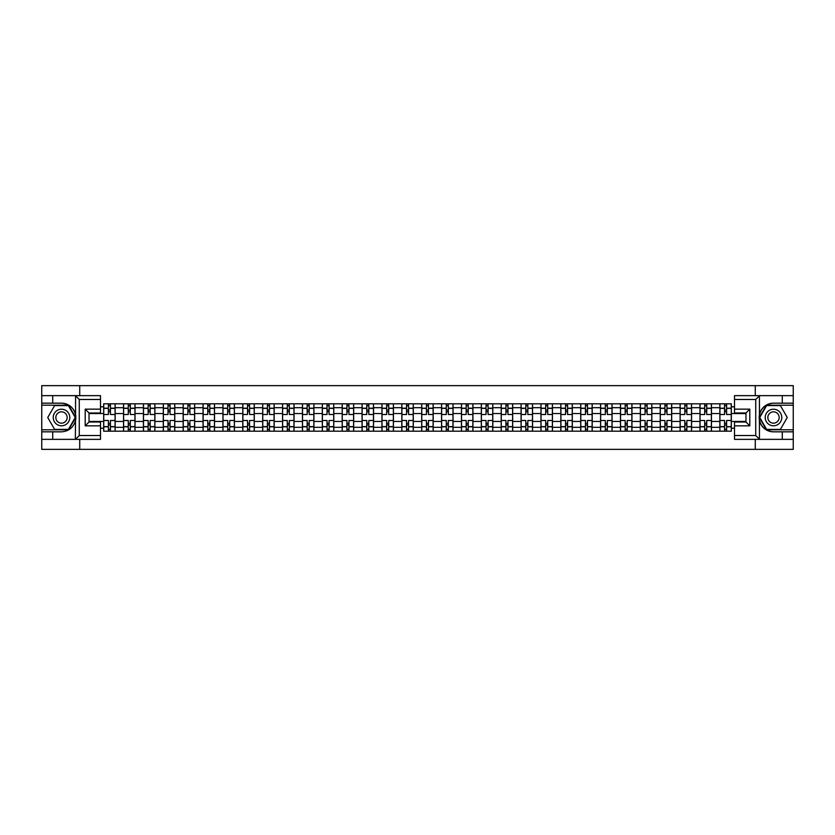 <?xml version="1.0" encoding="UTF-8"?>
<svg xmlns="http://www.w3.org/2000/svg" width="835" height="835" viewBox="0 0 835 835"><rect width="100%" height="100%" fill="white"/><g stroke="black" fill="none" stroke-linecap="round" stroke-linejoin="round"><path stroke-width="1.25" d="M100.492 399.474L79.273 399.474L75.338 395.644L100.492 395.644L100.492 412.981L89.021 412.981L89.021 422.019L100.492 422.019L100.492 439.356L75.338 439.356L75.568 414.724C73.584 407.574 68.898 403.722 61.498 403.169A14.331 14.331 0 0 1 75.568 420.276C73.584 427.426 68.898 431.277 61.498 431.831L41.75 431.831L41.75 449.355L793.25 449.355L793.25 405.205L766.405 405.205L759.307 417.5L766.405 429.795L793.25 429.795M773.502 403.169C766.102 403.722 761.416 407.574 759.433 414.724L759.433 420.276C761.416 427.426 766.102 431.277 773.502 431.831A14.331 14.331 0 0 1 759.161 417.5A14.331 14.331 0 0 1 773.502 403.169L793.25 403.169L793.25 385.645L41.75 385.645L41.75 429.795L68.595 429.795L75.693 417.5L68.595 405.205L41.75 405.205M123.549 431.194L123.549 407.689L115.146 407.689L115.146 431.194M115.146 407.689L115.146 403.806M123.549 407.689L123.549 403.806M135.02 403.806L135.02 431.194M143.432 431.194L143.432 403.806M154.893 403.806L154.893 431.194M163.305 431.194L163.305 403.806M174.776 403.806L174.776 431.194M183.178 431.194L183.178 403.806M194.649 403.806L194.649 431.194M203.062 431.194L203.062 403.806M214.522 403.806L214.522 431.194M222.935 431.194L222.935 403.806M234.405 403.806L234.405 431.194M242.808 431.194L242.808 403.806M254.278 403.806L254.278 431.194M262.691 431.194L262.691 403.806M274.162 403.806L274.162 431.194M282.564 431.194L282.564 403.806M294.035 403.806L294.035 431.194M302.447 431.194L302.447 403.806M313.908 403.806L313.908 431.194M322.32 431.194L322.32 403.806M333.791 403.806L333.791 431.194M342.193 431.194L342.193 403.806M353.664 403.806L353.664 431.194M362.077 431.194L362.077 403.806M373.537 403.806L373.537 431.194M381.95 431.194L381.95 403.806M393.421 403.806L393.421 431.194M401.823 431.194L401.823 403.806M413.294 403.806L413.294 431.194M421.706 431.194L421.706 403.806M433.177 403.806L433.177 431.194M441.579 431.194L441.579 403.806M453.05 403.806L453.05 431.194M461.463 431.194L461.463 403.806M472.923 403.806L472.923 431.194M481.336 431.194L481.336 403.806M492.807 403.806L492.807 431.194M501.209 431.194L501.209 403.806M512.68 403.806L512.68 431.194M521.092 431.194L521.092 403.806M532.553 403.806L532.553 431.194M540.965 431.194L540.965 403.806M552.436 403.806L552.436 431.194M560.838 431.194L560.838 403.806M572.309 403.806L572.309 431.194M580.722 431.194L580.722 403.806M592.192 403.806L592.192 431.194M600.595 431.194L600.595 403.806M612.065 403.806L612.065 431.194M620.478 431.194L620.478 403.806M631.938 403.806L631.938 431.194M640.351 431.194L640.351 403.806M651.822 403.806L651.822 431.194M660.224 431.194L660.224 403.806M671.695 403.806L671.695 431.194M680.107 431.194L680.107 403.806M691.568 403.806L691.568 431.194M699.981 431.194L699.981 403.806M711.451 403.806L711.451 431.194M719.853 431.194L719.853 403.806M719.853 421.445L711.451 421.445M699.981 421.445L691.568 421.445M680.107 421.445L671.695 421.445M660.224 421.445L651.822 421.445M640.351 421.445L631.938 421.445M620.478 421.445L612.065 421.445M600.595 421.445L592.192 421.445M580.722 421.445L572.309 421.445M560.838 421.445L552.436 421.445M540.965 421.445L532.553 421.445M521.092 421.445L512.68 421.445M501.209 421.445L492.807 421.445M481.336 421.445L472.923 421.445M461.463 421.445L453.05 421.445M441.579 421.445L433.177 421.445M421.706 421.445L413.294 421.445M401.823 421.445L393.421 421.445M381.95 421.445L373.537 421.445M362.077 421.445L353.664 421.445M342.193 421.445L333.791 421.445M322.32 421.445L313.908 421.445M302.447 421.445L294.035 421.445M282.564 421.445L274.162 421.445M262.691 421.445L254.278 421.445M242.808 421.445L234.405 421.445M222.935 421.445L214.522 421.445M203.062 421.445L194.649 421.445M183.178 421.445L174.776 421.445M163.305 421.445L154.893 421.445M143.432 421.445L135.02 421.445M123.549 421.445L115.146 421.445M719.853 413.555L711.451 413.555M699.981 413.555L691.568 413.555M680.107 413.555L671.695 413.555M660.224 413.555L651.822 413.555M640.351 413.555L631.938 413.555M620.478 413.555L612.065 413.555M600.595 413.555L592.192 413.555M580.722 413.555L572.309 413.555M560.838 413.555L552.436 413.555M540.965 413.555L532.553 413.555M521.092 413.555L512.68 413.555M501.209 413.555L492.807 413.555M481.336 413.555L472.923 413.555M461.463 413.555L453.05 413.555M441.579 413.555L433.177 413.555M421.706 413.555L413.294 413.555M401.823 413.555L393.421 413.555M381.95 413.555L373.537 413.555M362.077 413.555L353.664 413.555M342.193 413.555L333.791 413.555M322.32 413.555L313.908 413.555M302.447 413.555L294.035 413.555M282.564 413.555L274.162 413.555M262.691 413.555L254.278 413.555M242.808 413.555L234.405 413.555M222.935 413.555L214.522 413.555M203.062 413.555L194.649 413.555M183.178 413.555L174.776 413.555M163.305 413.555L154.893 413.555M143.432 413.555L135.02 413.555M123.549 413.555L115.146 413.555M89.021 421.445L103.676 421.445L103.676 413.555L89.021 413.555M100.492 406.802L103.676 406.802L103.676 413.555M745.979 413.555L731.324 413.555L731.324 403.806L103.676 403.806L103.676 406.802M731.324 406.802L734.508 406.802M734.508 428.198L731.324 428.198L731.324 421.445L745.979 421.445M103.676 421.445L103.676 431.194L731.324 431.194L731.324 428.198M103.676 428.198L100.492 428.198M755.278 449.355L755.278 439.356M755.278 395.644L755.278 385.645M79.722 449.355L79.722 439.356M79.722 395.644L79.722 385.645M731.324 413.555L731.324 421.445M110.429 429.284L108.393 429.284M108.393 405.716L110.429 405.716M130.302 429.284L128.266 429.284M128.266 405.716L130.302 405.716M150.185 429.284L148.139 429.284M148.139 405.716L150.185 405.716M170.058 429.284L168.023 429.284M168.023 405.716L170.058 405.716M189.931 429.284L187.896 429.284M187.896 405.716L189.931 405.716M209.815 429.284L207.769 429.284M207.769 405.716L209.815 405.716M229.688 429.284L227.652 429.284M227.652 405.716L229.688 405.716M249.561 429.284L247.525 429.284M247.525 405.716L249.561 405.716M269.444 429.284L267.409 429.284M267.409 405.716L269.444 405.716M289.317 429.284L287.282 429.284M287.282 405.716L289.317 405.716M309.2 429.284L307.155 429.284M307.155 405.716L309.2 405.716M329.073 429.284L327.038 429.284M327.038 405.716L329.073 405.716M348.946 429.284L346.911 429.284M346.911 405.716L348.946 405.716M368.83 429.284L366.784 429.284M366.784 405.716L368.83 405.716M388.703 429.284L386.668 429.284M386.668 405.716L388.703 405.716M408.576 429.284L406.541 429.284M406.541 405.716L408.576 405.716M428.459 429.284L426.424 429.284M426.424 405.716L428.459 405.716M448.332 429.284L446.297 429.284M446.297 405.716L448.332 405.716M468.216 429.284L466.17 429.284M466.17 405.716L468.216 405.716M488.089 429.284L486.053 429.284M486.053 405.716L488.089 405.716M507.962 429.284L505.927 429.284M505.927 405.716L507.962 405.716M527.845 429.284L525.799 429.284M525.799 405.716L527.845 405.716M547.718 429.284L545.683 429.284M545.683 405.716L547.718 405.716M567.591 429.284L565.556 429.284M565.556 405.716L567.591 405.716M587.475 429.284L585.439 429.284M585.439 405.716L587.475 405.716M607.348 429.284L605.312 429.284M605.312 405.716L607.348 405.716M627.231 429.284L625.185 429.284M625.185 405.716L627.231 405.716M647.104 429.284L645.069 429.284M645.069 405.716L647.104 405.716M666.977 429.284L664.942 429.284M664.942 405.716L666.977 405.716M686.861 429.284L684.815 429.284M684.815 405.716L686.861 405.716M706.734 429.284L704.698 429.284M704.698 405.716L706.734 405.716M726.607 429.284L724.571 429.284M724.571 405.716L726.607 405.716M115.073 431.194L115.073 414.504L110.429 414.504L110.429 403.806M108.393 403.806L108.393 414.504L103.738 414.504L103.738 403.806M115.073 414.504L115.073 403.806M103.738 431.194L103.738 420.496L108.393 420.496L108.393 431.194M110.429 431.194L110.429 420.496L115.073 420.496M108.393 411.707L110.429 411.707M103.738 420.496L103.738 414.504M110.429 423.293L108.393 423.293M110.429 429.545L108.393 429.545M108.393 424.952L110.429 424.952M110.429 410.048L108.393 410.048M108.393 405.455L110.429 405.455M52.709 431.831L52.709 439.356L41.75 439.356M75.338 439.356L52.709 439.356M41.75 431.831L41.75 429.795M75.338 395.644L52.709 395.644L52.709 403.169L41.75 403.169M52.709 395.644L41.75 395.644M61.498 403.169L52.709 403.169M89.021 412.981L85.201 409.15L100.492 409.15M100.492 425.85L85.201 425.85L89.021 422.019M75.568 439.241L79.273 435.526L100.492 435.526M759.662 395.644L755.727 399.474L734.508 399.474L734.508 395.644L793.25 395.644M782.291 403.169L782.291 395.644M734.508 435.526L755.727 435.526L759.662 439.356L734.508 439.356L734.508 422.019L745.979 422.019L745.979 412.981L734.508 412.981L734.508 399.474M793.25 403.169L793.25 405.205M759.662 439.356L782.291 439.356L782.291 431.831L793.25 431.831M782.291 439.356L793.25 439.356M773.502 431.831L782.291 431.831M745.979 422.019L749.799 425.85L734.508 425.85M734.508 409.15L749.799 409.15L745.979 412.981M53.221 417.5A8.277 8.277 0 0 0 61.498 425.777A8.277 8.277 0 0 0 69.785 417.5A8.277 8.277 0 0 0 61.498 409.223A8.277 8.277 0 0 0 53.221 417.5M55.83 417.5A5.668 5.668 0 0 0 61.498 423.168A5.668 5.668 0 0 0 67.165 417.5A5.668 5.668 0 0 0 61.498 411.832A5.668 5.668 0 0 0 55.83 417.5M68.376 405.591L75.254 417.5L68.376 429.409L54.619 429.409L47.741 417.5L54.619 405.591L68.376 405.591M765.215 417.5A8.277 8.277 0 0 0 773.502 425.777A8.277 8.277 0 0 0 781.779 417.5A8.277 8.277 0 0 0 773.502 409.223A8.277 8.277 0 0 0 765.215 417.5M767.835 417.5A5.668 5.668 0 0 0 773.502 423.168A5.668 5.668 0 0 0 779.17 417.5A5.668 5.668 0 0 0 773.502 411.832A5.668 5.668 0 0 0 767.835 417.5M780.381 405.591L787.259 417.5L780.381 429.409L766.624 429.409L759.746 417.5L766.624 405.591L780.381 405.591M134.957 431.194L134.957 414.504L130.302 414.504L130.302 403.806M128.266 403.806L128.266 414.504L123.611 414.504L123.611 403.806M134.957 414.504L134.957 403.806M123.611 431.194L123.611 420.496L128.266 420.496L128.266 431.194M130.302 431.194L130.302 420.496L134.957 420.496M128.266 411.707L130.302 411.707M123.611 420.496L123.611 414.504M130.302 423.293L128.266 423.293M130.302 429.545L128.266 429.545M128.266 424.952L130.302 424.952M130.302 410.048L128.266 410.048M128.266 405.455L130.302 405.455M154.83 431.194L154.83 414.504L150.185 414.504L150.185 403.806M148.139 403.806L148.139 414.504L143.495 414.504L143.495 403.806M154.83 414.504L154.83 403.806M143.495 431.194L143.495 420.496L148.139 420.496L148.139 431.194M150.185 431.194L150.185 420.496L154.83 420.496M148.139 411.707L150.185 411.707M143.495 420.496L143.495 414.504M150.185 423.293L148.139 423.293M150.185 429.545L148.139 429.545M148.139 424.952L150.185 424.952M150.185 410.048L148.139 410.048M148.139 405.455L150.185 405.455M174.713 431.194L174.713 414.504L170.058 414.504L170.058 403.806M168.023 403.806L168.023 414.504L163.368 414.504L163.368 403.806M174.713 414.504L174.713 403.806M163.368 431.194L163.368 420.496L168.023 420.496L168.023 431.194M170.058 431.194L170.058 420.496L174.713 420.496M168.023 411.707L170.058 411.707M163.368 420.496L163.368 414.504M170.058 423.293L168.023 423.293M170.058 429.545L168.023 429.545M168.023 424.952L170.058 424.952M170.058 410.048L168.023 410.048M168.023 405.455L170.058 405.455M194.586 431.194L194.586 414.504L189.931 414.504L189.931 403.806M187.896 403.806L187.896 414.504L183.241 414.504L183.241 403.806M194.586 414.504L194.586 403.806M183.241 431.194L183.241 420.496L187.896 420.496L187.896 431.194M189.931 431.194L189.931 420.496L194.586 420.496M187.896 411.707L189.931 411.707M183.241 420.496L183.241 414.504M189.931 423.293L187.896 423.293M189.931 429.545L187.896 429.545M187.896 424.952L189.931 424.952M189.931 410.048L187.896 410.048M187.896 405.455L189.931 405.455M214.459 431.194L214.459 414.504L209.815 414.504L209.815 403.806M207.769 403.806L207.769 414.504L203.124 414.504L203.124 403.806M214.459 414.504L214.459 403.806M203.124 431.194L203.124 420.496L207.769 420.496L207.769 431.194M209.815 431.194L209.815 420.496L214.459 420.496M207.769 411.707L209.815 411.707M203.124 420.496L203.124 414.504M209.815 423.293L207.769 423.293M209.815 429.545L207.769 429.545M207.769 424.952L209.815 424.952M209.815 410.048L207.769 410.048M207.769 405.455L209.815 405.455M234.343 431.194L234.343 414.504L229.688 414.504L229.688 403.806M227.652 403.806L227.652 414.504L222.997 414.504L222.997 403.806M234.343 414.504L234.343 403.806M222.997 431.194L222.997 420.496L227.652 420.496L227.652 431.194M229.688 431.194L229.688 420.496L234.343 420.496M227.652 411.707L229.688 411.707M222.997 420.496L222.997 414.504M229.688 423.293L227.652 423.293M229.688 429.545L227.652 429.545M227.652 424.952L229.688 424.952M229.688 410.048L227.652 410.048M227.652 405.455L229.688 405.455M254.216 431.194L254.216 414.504L249.561 414.504L249.561 403.806M247.525 403.806L247.525 414.504L242.881 414.504L242.881 403.806M254.216 414.504L254.216 403.806M242.881 431.194L242.881 420.496L247.525 420.496L247.525 431.194M249.561 431.194L249.561 420.496L254.216 420.496M247.525 411.707L249.561 411.707M242.881 420.496L242.881 414.504M249.561 423.293L247.525 423.293M249.561 429.545L247.525 429.545M247.525 424.952L249.561 424.952M249.561 410.048L247.525 410.048M247.525 405.455L249.561 405.455M274.089 431.194L274.089 414.504L269.444 414.504L269.444 403.806M267.409 403.806L267.409 414.504L262.754 414.504L262.754 403.806M274.089 414.504L274.089 403.806M262.754 431.194L262.754 420.496L267.409 420.496L267.409 431.194M269.444 431.194L269.444 420.496L274.089 420.496M267.409 411.707L269.444 411.707M262.754 420.496L262.754 414.504M269.444 423.293L267.409 423.293M269.444 429.545L267.409 429.545M267.409 424.952L269.444 424.952M269.444 410.048L267.409 410.048M267.409 405.455L269.444 405.455M293.972 431.194L293.972 414.504L289.317 414.504L289.317 403.806M287.282 403.806L287.282 414.504L282.627 414.504L282.627 403.806M293.972 414.504L293.972 403.806M282.627 431.194L282.627 420.496L287.282 420.496L287.282 431.194M289.317 431.194L289.317 420.496L293.972 420.496M287.282 411.707L289.317 411.707M282.627 420.496L282.627 414.504M289.317 423.293L287.282 423.293M289.317 429.545L287.282 429.545M287.282 424.952L289.317 424.952M289.317 410.048L287.282 410.048M287.282 405.455L289.317 405.455M313.845 431.194L313.845 414.504L309.2 414.504L309.2 403.806M307.155 403.806L307.155 414.504L302.51 414.504L302.51 403.806M313.845 414.504L313.845 403.806M302.51 431.194L302.51 420.496L307.155 420.496L307.155 431.194M309.2 431.194L309.2 420.496L313.845 420.496M307.155 411.707L309.2 411.707M302.51 420.496L302.51 414.504M309.2 423.293L307.155 423.293M309.2 429.545L307.155 429.545M307.155 424.952L309.2 424.952M309.2 410.048L307.155 410.048M307.155 405.455L309.2 405.455M333.729 431.194L333.729 414.504L329.073 414.504L329.073 403.806M327.038 403.806L327.038 414.504L322.383 414.504L322.383 403.806M333.729 414.504L333.729 403.806M322.383 431.194L322.383 420.496L327.038 420.496L327.038 431.194M329.073 431.194L329.073 420.496L333.729 420.496M327.038 411.707L329.073 411.707M322.383 420.496L322.383 414.504M329.073 423.293L327.038 423.293M329.073 429.545L327.038 429.545M327.038 424.952L329.073 424.952M329.073 410.048L327.038 410.048M327.038 405.455L329.073 405.455M353.602 431.194L353.602 414.504L348.946 414.504L348.946 403.806M346.911 403.806L346.911 414.504L342.256 414.504L342.256 403.806M353.602 414.504L353.602 403.806M342.256 431.194L342.256 420.496L346.911 420.496L346.911 431.194M348.946 431.194L348.946 420.496L353.602 420.496M346.911 411.707L348.946 411.707M342.256 420.496L342.256 414.504M348.946 423.293L346.911 423.293M348.946 429.545L346.911 429.545M346.911 424.952L348.946 424.952M348.946 410.048L346.911 410.048M346.911 405.455L348.946 405.455M373.475 431.194L373.475 414.504L368.83 414.504L368.83 403.806M366.784 403.806L366.784 414.504L362.139 414.504L362.139 403.806M373.475 414.504L373.475 403.806M362.139 431.194L362.139 420.496L366.784 420.496L366.784 431.194M368.83 431.194L368.83 420.496L373.475 420.496M366.784 411.707L368.83 411.707M362.139 420.496L362.139 414.504M368.83 423.293L366.784 423.293M368.83 429.545L366.784 429.545M366.784 424.952L368.83 424.952M368.83 410.048L366.784 410.048M366.784 405.455L368.83 405.455M393.358 431.194L393.358 414.504L388.703 414.504L388.703 403.806M386.668 403.806L386.668 414.504L382.012 414.504L382.012 403.806M393.358 414.504L393.358 403.806M382.012 431.194L382.012 420.496L386.668 420.496L386.668 431.194M388.703 431.194L388.703 420.496L393.358 420.496M386.668 411.707L388.703 411.707M382.012 420.496L382.012 414.504M388.703 423.293L386.668 423.293M388.703 429.545L386.668 429.545M386.668 424.952L388.703 424.952M388.703 410.048L386.668 410.048M386.668 405.455L388.703 405.455M413.231 431.194L413.231 414.504L408.576 414.504L408.576 403.806M406.541 403.806L406.541 414.504L401.896 414.504L401.896 403.806M413.231 414.504L413.231 403.806M401.896 431.194L401.896 420.496L406.541 420.496L406.541 431.194M408.576 431.194L408.576 420.496L413.231 420.496M406.541 411.707L408.576 411.707M401.896 420.496L401.896 414.504M408.576 423.293L406.541 423.293M408.576 429.545L406.541 429.545M406.541 424.952L408.576 424.952M408.576 410.048L406.541 410.048M406.541 405.455L408.576 405.455M433.104 431.194L433.104 414.504L428.459 414.504L428.459 403.806M426.424 403.806L426.424 414.504L421.769 414.504L421.769 403.806M433.104 414.504L433.104 403.806M421.769 431.194L421.769 420.496L426.424 420.496L426.424 431.194M428.459 431.194L428.459 420.496L433.104 420.496M426.424 411.707L428.459 411.707M421.769 420.496L421.769 414.504M428.459 423.293L426.424 423.293M428.459 429.545L426.424 429.545M426.424 424.952L428.459 424.952M428.459 410.048L426.424 410.048M426.424 405.455L428.459 405.455M452.987 431.194L452.987 414.504L448.332 414.504L448.332 403.806M446.297 403.806L446.297 414.504L441.642 414.504L441.642 403.806M452.987 414.504L452.987 403.806M441.642 431.194L441.642 420.496L446.297 420.496L446.297 431.194M448.332 431.194L448.332 420.496L452.987 420.496M446.297 411.707L448.332 411.707M441.642 420.496L441.642 414.504M448.332 423.293L446.297 423.293M448.332 429.545L446.297 429.545M446.297 424.952L448.332 424.952M448.332 410.048L446.297 410.048M446.297 405.455L448.332 405.455M472.861 431.194L472.861 414.504L468.216 414.504L468.216 403.806M466.17 403.806L466.17 414.504L461.525 414.504L461.525 403.806M472.861 414.504L472.861 403.806M461.525 431.194L461.525 420.496L466.17 420.496L466.17 431.194M468.216 431.194L468.216 420.496L472.861 420.496M466.17 411.707L468.216 411.707M461.525 420.496L461.525 414.504M468.216 423.293L466.17 423.293M468.216 429.545L466.17 429.545M466.17 424.952L468.216 424.952M468.216 410.048L466.17 410.048M466.17 405.455L468.216 405.455M492.744 431.194L492.744 414.504L488.089 414.504L488.089 403.806M486.053 403.806L486.053 414.504L481.398 414.504L481.398 403.806M492.744 414.504L492.744 403.806M481.398 431.194L481.398 420.496L486.053 420.496L486.053 431.194M488.089 431.194L488.089 420.496L492.744 420.496M486.053 411.707L488.089 411.707M481.398 420.496L481.398 414.504M488.089 423.293L486.053 423.293M488.089 429.545L486.053 429.545M486.053 424.952L488.089 424.952M488.089 410.048L486.053 410.048M486.053 405.455L488.089 405.455M512.617 431.194L512.617 414.504L507.962 414.504L507.962 403.806M505.927 403.806L505.927 414.504L501.271 414.504L501.271 403.806M512.617 414.504L512.617 403.806M501.271 431.194L501.271 420.496L505.927 420.496L505.927 431.194M507.962 431.194L507.962 420.496L512.617 420.496M505.927 411.707L507.962 411.707M501.271 420.496L501.271 414.504M507.962 423.293L505.927 423.293M507.962 429.545L505.927 429.545M505.927 424.952L507.962 424.952M507.962 410.048L505.927 410.048M505.927 405.455L507.962 405.455M532.49 431.194L532.49 414.504L527.845 414.504L527.845 403.806M525.799 403.806L525.799 414.504L521.155 414.504L521.155 403.806M532.49 414.504L532.49 403.806M521.155 431.194L521.155 420.496L525.799 420.496L525.799 431.194M527.845 431.194L527.845 420.496L532.49 420.496M525.799 411.707L527.845 411.707M521.155 420.496L521.155 414.504M527.845 423.293L525.799 423.293M527.845 429.545L525.799 429.545M525.799 424.952L527.845 424.952M527.845 410.048L525.799 410.048M525.799 405.455L527.845 405.455M552.373 431.194L552.373 414.504L547.718 414.504L547.718 403.806M545.683 403.806L545.683 414.504L541.028 414.504L541.028 403.806M552.373 414.504L552.373 403.806M541.028 431.194L541.028 420.496L545.683 420.496L545.683 431.194M547.718 431.194L547.718 420.496L552.373 420.496M545.683 411.707L547.718 411.707M541.028 420.496L541.028 414.504M547.718 423.293L545.683 423.293M547.718 429.545L545.683 429.545M545.683 424.952L547.718 424.952M547.718 410.048L545.683 410.048M545.683 405.455L547.718 405.455M572.246 431.194L572.246 414.504L567.591 414.504L567.591 403.806M565.556 403.806L565.556 414.504L560.911 414.504L560.911 403.806M572.246 414.504L572.246 403.806M560.911 431.194L560.911 420.496L565.556 420.496L565.556 431.194M567.591 431.194L567.591 420.496L572.246 420.496M565.556 411.707L567.591 411.707M560.911 420.496L560.911 414.504M567.591 423.293L565.556 423.293M567.591 429.545L565.556 429.545M565.556 424.952L567.591 424.952M567.591 410.048L565.556 410.048M565.556 405.455L567.591 405.455M592.119 431.194L592.119 414.504L587.475 414.504L587.475 403.806M585.439 403.806L585.439 414.504L580.784 414.504L580.784 403.806M592.119 414.504L592.119 403.806M580.784 431.194L580.784 420.496L585.439 420.496L585.439 431.194M587.475 431.194L587.475 420.496L592.119 420.496M585.439 411.707L587.475 411.707M580.784 420.496L580.784 414.504M587.475 423.293L585.439 423.293M587.475 429.545L585.439 429.545M585.439 424.952L587.475 424.952M587.475 410.048L585.439 410.048M585.439 405.455L587.475 405.455M612.003 431.194L612.003 414.504L607.348 414.504L607.348 403.806M605.312 403.806L605.312 414.504L600.657 414.504L600.657 403.806M612.003 414.504L612.003 403.806M600.657 431.194L600.657 420.496L605.312 420.496L605.312 431.194M607.348 431.194L607.348 420.496L612.003 420.496M605.312 411.707L607.348 411.707M600.657 420.496L600.657 414.504M607.348 423.293L605.312 423.293M607.348 429.545L605.312 429.545M605.312 424.952L607.348 424.952M607.348 410.048L605.312 410.048M605.312 405.455L607.348 405.455M631.876 431.194L631.876 414.504L627.231 414.504L627.231 403.806M625.185 403.806L625.185 414.504L620.541 414.504L620.541 403.806M631.876 414.504L631.876 403.806M620.541 431.194L620.541 420.496L625.185 420.496L625.185 431.194M627.231 431.194L627.231 420.496L631.876 420.496M625.185 411.707L627.231 411.707M620.541 420.496L620.541 414.504M627.231 423.293L625.185 423.293M627.231 429.545L625.185 429.545M625.185 424.952L627.231 424.952M627.231 410.048L625.185 410.048M625.185 405.455L627.231 405.455M651.759 431.194L651.759 414.504L647.104 414.504L647.104 403.806M645.069 403.806L645.069 414.504L640.414 414.504L640.414 403.806M651.759 414.504L651.759 403.806M640.414 431.194L640.414 420.496L645.069 420.496L645.069 431.194M647.104 431.194L647.104 420.496L651.759 420.496M645.069 411.707L647.104 411.707M640.414 420.496L640.414 414.504M647.104 423.293L645.069 423.293M647.104 429.545L645.069 429.545M645.069 424.952L647.104 424.952M647.104 410.048L645.069 410.048M645.069 405.455L647.104 405.455M671.632 431.194L671.632 414.504L666.977 414.504L666.977 403.806M664.942 403.806L664.942 414.504L660.287 414.504L660.287 403.806M671.632 414.504L671.632 403.806M660.287 431.194L660.287 420.496L664.942 420.496L664.942 431.194M666.977 431.194L666.977 420.496L671.632 420.496M664.942 411.707L666.977 411.707M660.287 420.496L660.287 414.504M666.977 423.293L664.942 423.293M666.977 429.545L664.942 429.545M664.942 424.952L666.977 424.952M666.977 410.048L664.942 410.048M664.942 405.455L666.977 405.455M691.505 431.194L691.505 414.504L686.861 414.504L686.861 403.806M684.815 403.806L684.815 414.504L680.17 414.504L680.17 403.806M691.505 414.504L691.505 403.806M680.17 431.194L680.17 420.496L684.815 420.496L684.815 431.194M686.861 431.194L686.861 420.496L691.505 420.496M684.815 411.707L686.861 411.707M680.17 420.496L680.17 414.504M686.861 423.293L684.815 423.293M686.861 429.545L684.815 429.545M684.815 424.952L686.861 424.952M686.861 410.048L684.815 410.048M684.815 405.455L686.861 405.455M711.389 431.194L711.389 414.504L706.734 414.504L706.734 403.806M704.698 403.806L704.698 414.504L700.043 414.504L700.043 403.806M711.389 414.504L711.389 403.806M700.043 431.194L700.043 420.496L704.698 420.496L704.698 431.194M706.734 431.194L706.734 420.496L711.389 420.496M704.698 411.707L706.734 411.707M700.043 420.496L700.043 414.504M706.734 423.293L704.698 423.293M706.734 429.545L704.698 429.545M704.698 424.952L706.734 424.952M706.734 410.048L704.698 410.048M704.698 405.455L706.734 405.455M731.262 431.194L731.262 414.504L726.607 414.504L726.607 403.806M724.571 403.806L724.571 414.504L719.927 414.504L719.927 403.806M731.262 414.504L731.262 403.806M719.927 431.194L719.927 420.496L724.571 420.496L724.571 431.194M726.607 431.194L726.607 420.496L731.262 420.496M724.571 411.707L726.607 411.707M719.927 420.496L719.927 414.504M726.607 423.293L724.571 423.293M726.607 429.545L724.571 429.545M724.571 424.952L726.607 424.952M726.607 410.048L724.571 410.048M724.571 405.455L726.607 405.455M699.981 407.689L691.568 407.689M680.107 407.689L671.695 407.689M660.224 407.689L651.822 407.689M640.351 407.689L631.938 407.689M620.478 407.689L612.065 407.689M600.595 407.689L592.192 407.689M580.722 407.689L572.309 407.689M560.838 407.689L552.436 407.689M540.965 407.689L532.553 407.689M521.092 407.689L512.68 407.689M501.209 407.689L492.807 407.689M481.336 407.689L472.923 407.689M461.463 407.689L453.05 407.689M441.579 407.689L433.177 407.689M421.706 407.689L413.294 407.689M401.823 407.689L393.421 407.689M381.95 407.689L373.537 407.689M362.077 407.689L353.664 407.689M342.193 407.689L333.791 407.689M322.32 407.689L313.908 407.689M302.447 407.689L294.035 407.689M282.564 407.689L274.162 407.689M262.691 407.689L254.278 407.689M242.808 407.689L234.405 407.689M222.935 407.689L214.522 407.689M203.062 407.689L194.649 407.689M183.178 407.689L174.776 407.689M163.305 407.689L154.893 407.689M143.432 407.689L135.02 407.689M719.853 407.689L711.451 407.689M699.981 427.311L691.568 427.311M680.107 427.311L671.695 427.311M660.224 427.311L651.822 427.311M640.351 427.311L631.938 427.311M620.478 427.311L612.065 427.311M600.595 427.311L592.192 427.311M580.722 427.311L572.309 427.311M560.838 427.311L552.436 427.311M540.965 427.311L532.553 427.311M521.092 427.311L512.68 427.311M501.209 427.311L492.807 427.311M481.336 427.311L472.923 427.311M461.463 427.311L453.05 427.311M441.579 427.311L433.177 427.311M421.706 427.311L413.294 427.311M401.823 427.311L393.421 427.311M381.95 427.311L373.537 427.311M362.077 427.311L353.664 427.311M342.193 427.311L333.791 427.311M322.32 427.311L313.908 427.311M302.447 427.311L294.035 427.311M282.564 427.311L274.162 427.311M262.691 427.311L254.278 427.311M242.808 427.311L234.405 427.311M222.935 427.311L214.522 427.311M203.062 427.311L194.649 427.311M183.178 427.311L174.776 427.311M163.305 427.311L154.893 427.311M143.432 427.311L135.02 427.311M123.549 427.311L115.146 427.311M719.853 427.311L711.451 427.311M115.073 408.2L110.429 408.2M108.393 408.2L103.738 408.2M108.393 408.367L103.738 408.367M108.393 426.633L103.738 426.633M108.393 426.8L103.738 426.8M115.073 426.8L110.429 426.8M115.073 408.367L110.429 408.367M115.073 426.633L110.429 426.633M75.568 414.724L75.568 395.759M79.273 399.474L79.273 435.526M85.201 425.85L85.201 409.15M759.433 395.759L759.433 414.724M759.433 420.276L759.433 439.241M755.727 435.526L755.727 399.474M749.799 409.15L749.799 425.85M134.957 408.2L130.302 408.2M128.266 408.2L123.611 408.2M128.266 408.367L123.611 408.367M128.266 426.633L123.611 426.633M128.266 426.8L123.611 426.8M134.957 426.8L130.302 426.8M134.957 408.367L130.302 408.367M134.957 426.633L130.302 426.633M154.83 408.2L150.185 408.2M148.139 408.2L143.495 408.2M148.139 408.367L143.495 408.367M148.139 426.633L143.495 426.633M148.139 426.8L143.495 426.8M154.83 426.8L150.185 426.8M154.83 408.367L150.185 408.367M154.83 426.633L150.185 426.633M174.713 408.2L170.058 408.2M168.023 408.2L163.368 408.2M168.023 408.367L163.368 408.367M168.023 426.633L163.368 426.633M168.023 426.8L163.368 426.8M174.713 426.8L170.058 426.8M174.713 408.367L170.058 408.367M174.713 426.633L170.058 426.633M194.586 408.2L189.931 408.2M187.896 408.2L183.241 408.2M187.896 408.367L183.241 408.367M187.896 426.633L183.241 426.633M187.896 426.8L183.241 426.8M194.586 426.8L189.931 426.8M194.586 408.367L189.931 408.367M194.586 426.633L189.931 426.633M214.459 408.2L209.815 408.2M207.769 408.2L203.124 408.2M207.769 408.367L203.124 408.367M207.769 426.633L203.124 426.633M207.769 426.8L203.124 426.8M214.459 426.8L209.815 426.8M214.459 408.367L209.815 408.367M214.459 426.633L209.815 426.633M234.343 408.2L229.688 408.2M227.652 408.2L222.997 408.2M227.652 408.367L222.997 408.367M227.652 426.633L222.997 426.633M227.652 426.8L222.997 426.8M234.343 426.8L229.688 426.8M234.343 408.367L229.688 408.367M234.343 426.633L229.688 426.633M254.216 408.2L249.561 408.2M247.525 408.2L242.881 408.2M247.525 408.367L242.881 408.367M247.525 426.633L242.881 426.633M247.525 426.8L242.881 426.8M254.216 426.8L249.561 426.8M254.216 408.367L249.561 408.367M254.216 426.633L249.561 426.633M274.089 408.2L269.444 408.2M267.409 408.2L262.754 408.2M267.409 408.367L262.754 408.367M267.409 426.633L262.754 426.633M267.409 426.8L262.754 426.8M274.089 426.8L269.444 426.8M274.089 408.367L269.444 408.367M274.089 426.633L269.444 426.633M293.972 408.2L289.317 408.2M287.282 408.2L282.627 408.2M287.282 408.367L282.627 408.367M287.282 426.633L282.627 426.633M287.282 426.8L282.627 426.8M293.972 426.8L289.317 426.8M293.972 408.367L289.317 408.367M293.972 426.633L289.317 426.633M313.845 408.2L309.2 408.2M307.155 408.2L302.51 408.2M307.155 408.367L302.51 408.367M307.155 426.633L302.51 426.633M307.155 426.8L302.51 426.8M313.845 426.8L309.2 426.8M313.845 408.367L309.2 408.367M313.845 426.633L309.2 426.633M333.729 408.2L329.073 408.2M327.038 408.2L322.383 408.2M327.038 408.367L322.383 408.367M327.038 426.633L322.383 426.633M327.038 426.8L322.383 426.8M333.729 426.8L329.073 426.8M333.729 408.367L329.073 408.367M333.729 426.633L329.073 426.633M353.602 408.2L348.946 408.2M346.911 408.2L342.256 408.2M346.911 408.367L342.256 408.367M346.911 426.633L342.256 426.633M346.911 426.8L342.256 426.8M353.602 426.8L348.946 426.8M353.602 408.367L348.946 408.367M353.602 426.633L348.946 426.633M373.475 408.2L368.83 408.2M366.784 408.2L362.139 408.2M366.784 408.367L362.139 408.367M366.784 426.633L362.139 426.633M366.784 426.8L362.139 426.8M373.475 426.8L368.83 426.8M373.475 408.367L368.83 408.367M373.475 426.633L368.83 426.633M393.358 408.2L388.703 408.2M386.668 408.2L382.012 408.2M386.668 408.367L382.012 408.367M386.668 426.633L382.012 426.633M386.668 426.8L382.012 426.8M393.358 426.8L388.703 426.8M393.358 408.367L388.703 408.367M393.358 426.633L388.703 426.633M413.231 408.2L408.576 408.2M406.541 408.2L401.896 408.2M406.541 408.367L401.896 408.367M406.541 426.633L401.896 426.633M406.541 426.8L401.896 426.8M413.231 426.8L408.576 426.8M413.231 408.367L408.576 408.367M413.231 426.633L408.576 426.633M433.104 408.2L428.459 408.2M426.424 408.2L421.769 408.2M426.424 408.367L421.769 408.367M426.424 426.633L421.769 426.633M426.424 426.8L421.769 426.8M433.104 426.8L428.459 426.8M433.104 408.367L428.459 408.367M433.104 426.633L428.459 426.633M452.987 408.2L448.332 408.2M446.297 408.2L441.642 408.2M446.297 408.367L441.642 408.367M446.297 426.633L441.642 426.633M446.297 426.8L441.642 426.8M452.987 426.8L448.332 426.8M452.987 408.367L448.332 408.367M452.987 426.633L448.332 426.633M472.861 408.2L468.216 408.2M466.17 408.2L461.525 408.2M466.17 408.367L461.525 408.367M466.17 426.633L461.525 426.633M466.17 426.8L461.525 426.8M472.861 426.8L468.216 426.8M472.861 408.367L468.216 408.367M472.861 426.633L468.216 426.633M492.744 408.2L488.089 408.2M486.053 408.2L481.398 408.2M486.053 408.367L481.398 408.367M486.053 426.633L481.398 426.633M486.053 426.8L481.398 426.8M492.744 426.8L488.089 426.8M492.744 408.367L488.089 408.367M492.744 426.633L488.089 426.633M512.617 408.2L507.962 408.2M505.927 408.2L501.271 408.2M505.927 408.367L501.271 408.367M505.927 426.633L501.271 426.633M505.927 426.8L501.271 426.8M512.617 426.8L507.962 426.8M512.617 408.367L507.962 408.367M512.617 426.633L507.962 426.633M532.49 408.2L527.845 408.2M525.799 408.2L521.155 408.2M525.799 408.367L521.155 408.367M525.799 426.633L521.155 426.633M525.799 426.8L521.155 426.8M532.49 426.8L527.845 426.8M532.49 408.367L527.845 408.367M532.49 426.633L527.845 426.633M552.373 408.2L547.718 408.2M545.683 408.2L541.028 408.2M545.683 408.367L541.028 408.367M545.683 426.633L541.028 426.633M545.683 426.8L541.028 426.8M552.373 426.8L547.718 426.8M552.373 408.367L547.718 408.367M552.373 426.633L547.718 426.633M572.246 408.2L567.591 408.2M565.556 408.2L560.911 408.2M565.556 408.367L560.911 408.367M565.556 426.633L560.911 426.633M565.556 426.8L560.911 426.8M572.246 426.8L567.591 426.8M572.246 408.367L567.591 408.367M572.246 426.633L567.591 426.633M592.119 408.2L587.475 408.2M585.439 408.2L580.784 408.2M585.439 408.367L580.784 408.367M585.439 426.633L580.784 426.633M585.439 426.8L580.784 426.8M592.119 426.8L587.475 426.8M592.119 408.367L587.475 408.367M592.119 426.633L587.475 426.633M612.003 408.2L607.348 408.2M605.312 408.2L600.657 408.2M605.312 408.367L600.657 408.367M605.312 426.633L600.657 426.633M605.312 426.8L600.657 426.8M612.003 426.8L607.348 426.8M612.003 408.367L607.348 408.367M612.003 426.633L607.348 426.633M631.876 408.2L627.231 408.2M625.185 408.2L620.541 408.2M625.185 408.367L620.541 408.367M625.185 426.633L620.541 426.633M625.185 426.8L620.541 426.8M631.876 426.8L627.231 426.8M631.876 408.367L627.231 408.367M631.876 426.633L627.231 426.633M651.759 408.2L647.104 408.2M645.069 408.2L640.414 408.2M645.069 408.367L640.414 408.367M645.069 426.633L640.414 426.633M645.069 426.8L640.414 426.8M651.759 426.8L647.104 426.8M651.759 408.367L647.104 408.367M651.759 426.633L647.104 426.633M671.632 408.2L666.977 408.2M664.942 408.2L660.287 408.2M664.942 408.367L660.287 408.367M664.942 426.633L660.287 426.633M664.942 426.8L660.287 426.8M671.632 426.8L666.977 426.8M671.632 408.367L666.977 408.367M671.632 426.633L666.977 426.633M691.505 408.2L686.861 408.2M684.815 408.2L680.17 408.2M684.815 408.367L680.17 408.367M684.815 426.633L680.17 426.633M684.815 426.8L680.17 426.8M691.505 426.8L686.861 426.8M691.505 408.367L686.861 408.367M691.505 426.633L686.861 426.633M711.389 408.2L706.734 408.2M704.698 408.2L700.043 408.2M704.698 408.367L700.043 408.367M704.698 426.633L700.043 426.633M704.698 426.8L700.043 426.8M711.389 426.8L706.734 426.8M711.389 408.367L706.734 408.367M711.389 426.633L706.734 426.633M731.262 408.2L726.607 408.2M724.571 408.2L719.927 408.2M724.571 408.367L719.927 408.367M724.571 426.633L719.927 426.633M724.571 426.8L719.927 426.8M731.262 426.8L726.607 426.8M731.262 408.367L726.607 408.367M731.262 426.633L726.607 426.633"/></g></svg>

